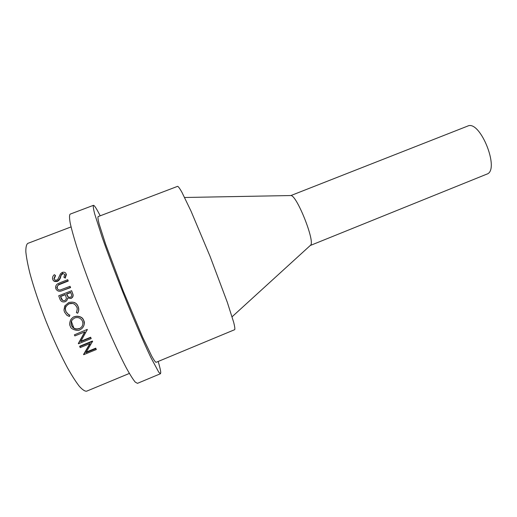 <?xml version="1.0" encoding="UTF-8"?>
<svg xmlns="http://www.w3.org/2000/svg" width="517" height="517" viewBox="0 0 517 517"><rect width="100%" height="100%" fill="white"/><g stroke="black" fill="none" stroke-linecap="round" stroke-linejoin="round"><path stroke-width="0.78" d="M52.624 279.167L52.605 279.096C52.275 277.467 52.85 275.988 54.33 274.663L55.28 275.348L53.942 278.657C54.414 279.923 55.384 280.388 56.857 280.052L57.982 279.148L60.483 273.764L62.227 272.388C64.367 271.897 65.665 272.433 66.124 273.991L64.987 277.887L63.882 277.254L64.774 274.385L62.609 273.364L61.2 274.747L60.424 276.769C60.004 278.598 58.925 280.04 57.187 281.099C51.997 281.591 53.245 279.296 52.624 279.167M55.28 275.348L55.532 275.703L54.188 278.986L53.942 278.657M57.187 281.099L57.419 281.397C55.216 281.797 53.82 281.416 53.232 280.253M60.424 276.769L60.663 277.099C60.224 278.928 59.138 280.363 57.419 281.397M61.2 274.747L60.663 277.099M62.609 273.364L62.848 273.719L61.439 275.096M63.882 277.254L64.987 277.887M66.124 273.991L66.409 274.527L65.207 278.185M59.946 282.747L67.695 279.71L68.27 281.035L58.893 284.764C57.452 285.649 56.941 286.864 57.361 288.402L57.174 288.24C57.717 289.539 58.751 290.127 60.269 289.998L70.028 286.308L70.603 287.594L62.641 290.464C59.571 291.911 57.316 291.362 55.868 288.816L55.83 288.68C55.267 286.896 55.758 285.339 57.303 284.014L59.946 282.747M70.028 286.308L70.415 287.407L62.641 290.464M67.695 279.71L68.063 280.77L58.673 284.499C56.864 286.67 56.353 287.891 57.148 288.156L57.174 288.24M68.354 297.055L66.583 293.973L70.713 292.344L71.52 294.696C71.811 295.866 71.424 296.713 70.364 297.243C68.47 297.495 67.3 296.648 66.855 294.716L66.583 293.973M70.777 292.525L66.751 294.115M62.731 300.455L60.457 296.383L65.258 294.49L66.241 297.624C66.422 298.962 65.905 299.95 64.703 300.59C62.744 300.849 61.523 299.976 61.038 297.979L60.457 296.383M65.323 294.677L60.631 296.525M58.725 295.789L71.624 290.709L73.059 294.574C73.362 296.351 72.664 297.643 70.958 298.451L67.52 297.999C67.565 299.724 66.771 300.965 65.129 301.721C62.635 302.374 60.909 301.521 59.959 299.162L58.725 295.789M71.624 290.709L72.903 294.464C73.214 296.254 72.516 297.553 70.81 298.361M78.08 306.665C78.991 308.94 78.823 311.137 77.582 313.25L76.413 312.565C77.376 309.534 77.479 307.718 76.729 307.124C75.172 303.841 72.626 302.697 69.078 303.692C65.853 306.083 64.612 308.074 65.368 309.657L65.833 311.544L68.399 314.582L69.789 315.208L69.42 316.501L66.926 315.325L64.509 312.081L63.972 310.077L64.735 305.954L68.735 302.529C73.769 301.417 76.884 302.794 78.08 306.665L78.183 306.652C79.082 308.907 78.914 311.079 77.666 313.173L77.582 313.25M73.569 302.316C75.527 303.511 75.676 302.135 78.183 306.652M69.42 316.501L69.789 315.208M65.833 311.544L68.49 314.517L69.885 315.137M69.078 303.692L69.213 303.738C66.26 305.586 65.019 307.563 65.491 309.67L65.95 311.525M72.748 303.447L69.213 303.738M71.902 320.294C70.978 323.215 70.874 324.902 71.592 325.361L71.818 325.839C73.569 328.631 76.07 329.51 79.308 328.482L79.288 328.709C82.487 327.022 83.541 324.502 82.442 321.167L81.912 320.178C80.083 317.748 77.679 317.011 74.7 317.961C69.756 321.231 71.676 322.304 71.062 323.429L71.76 326.02C73.517 328.838 76.025 329.736 79.288 328.709M74.235 316.837C78.216 315.402 82.313 317.451 83.043 319.312L83.735 320.579C85.053 322.169 84.445 328.082 79.754 329.794C78.616 331.487 70.732 329.432 70.519 326.712L70.228 326.111C69.381 324.941 69.498 322.899 70.577 320.004C72.251 317.852 73.472 316.798 74.235 316.837L74.312 316.734C78.552 315.299 82.345 317.38 83.101 319.17L83.78 320.411L84.284 324.094M70.984 319.351C72.509 317.638 73.614 316.766 74.312 316.734M87.231 329.672L80.678 341.653L90.74 337.582L91.199 338.596L78.416 343.773L84.95 331.849L74.862 335.921L74.39 334.848L87.237 329.413L74.39 334.848M78.313 343.54L84.743 331.933M91.199 338.596L90.74 337.582M80.949 341.181L90.701 337.233M87.328 329.898L87.237 329.413M92.504 341.44L85.912 352.691L95.891 348.626L96.324 349.531L83.657 354.694L90.223 343.527L80.213 347.598L79.747 346.616L92.504 341.44L92.446 341.052L79.702 346.222L79.747 346.616M83.554 354.494L89.829 343.689M96.324 349.531L95.891 348.626M86.326 352.019L95.794 348.161M92.601 341.647L92.446 341.052M234.699 329.672C235.067 328.974 234.744 326.557 233.716 322.427L227.377 302.471L210.096 256.438L191.019 211.117L181.913 192.266C179.819 188.556 178.397 186.579 177.648 186.327L98.081 216.623C97.719 217.308 98.062 219.738 99.115 223.919L105.604 244.173L123.22 291.013L142.608 337.149L151.811 356.323C153.917 360.084 155.339 362.087 156.076 362.333L234.699 329.672M158.17 361.461C159.792 366.921 160.651 370.611 160.748 372.531L160.464 373.733L158.784 372.234L150.925 357.641C143.61 342.332 133.037 317.729 122.484 291.31C114.477 271.057 107.672 252.949 102.062 236.986L94.605 213.663C93.409 208.881 93.015 206.102 93.441 205.327L93.9 205.456C95.044 206.341 97.151 209.792 100.208 215.815M160.464 373.733L137.464 383.349L135.215 382.076C132.979 379.362 130 374.618 126.277 367.846C118.296 352.723 107.265 328.153 96.634 301.598C88.614 281.222 81.977 262.94 76.729 246.745C73.705 236.993 71.52 229.057 70.176 222.943C69.336 218 69.317 215.066 70.125 214.141L93.441 205.327M65.11 305.599L65.342 306.161M71.398 321.451L73.95 328.347M129.366 373.429L86.585 391.201C84.846 391.363 82.429 389.734 79.334 386.315C75.883 381.843 71.941 375.697 67.514 367.871C60.463 354.714 53.354 339.314 46.2 321.664C39.273 303.931 33.851 287.859 29.941 273.454C27.776 264.723 26.412 257.55 25.85 251.934C25.747 247.32 26.386 244.476 27.763 243.397L71.049 226.918M310.278 245.485L310.652 245.142C315.183 241.355 296.803 195.18 290.909 195.542L467.639 126.096C480.131 119.453 500.411 170.403 486.768 174.158L310.265 245.497M62.757 273.583L62.454 272.756M66.415 274.553L66.182 274.223M290.909 195.542L184.614 197.488M310.652 245.142L232.088 316.772"/></g></svg>
